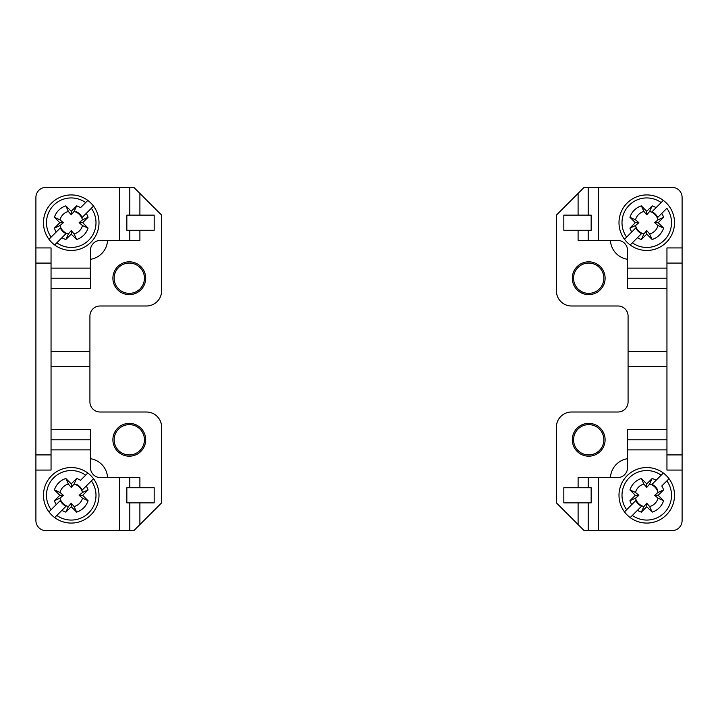 <?xml version="1.0" encoding="UTF-8"?>
<svg xmlns="http://www.w3.org/2000/svg" width="718" height="718" viewBox="0 0 718 718"><rect width="100%" height="100%" fill="white"/><g stroke="black" fill="none" stroke-linecap="round" stroke-linejoin="round"><path stroke-width="1.08" d="M666.95 449.872L627.577 449.872L627.577 467.544A10.097 10.097 0 0 1 617.48 477.641L598.3 477.641L598.3 530.647L672.003 530.647A10.097 10.097 0 0 0 682.1 520.55L682.1 470.066L666.95 470.066L666.95 454.916L682.1 454.916L682.1 470.066M666.95 454.916L666.95 247.934L682.1 247.934L682.1 197.45A10.097 10.097 0 0 0 672.003 187.353L598.291 187.353L598.291 240.359L588.195 240.359L588.195 230.263M666.95 288.322L627.577 288.322L627.577 278.225L666.95 278.225L627.577 278.225L627.577 250.456A10.097 10.097 0 0 0 617.48 240.359L598.291 240.359M588.204 487.737L588.204 477.641L598.3 477.641M598.3 530.647L588.204 530.647L588.204 502.878M588.204 530.647L584.165 530.647L578.107 524.589L578.107 502.878M666.95 366.575L628.079 366.575L628.079 401.909A10.097 10.097 0 0 1 617.983 412.006L571.537 412.006A15.15 15.15 0 0 0 556.396 427.156L556.396 502.878L578.107 524.589M591.156 502.878L563.827 502.878L563.827 487.737L591.156 487.737L591.156 502.878M578.107 487.737L578.107 477.641L588.204 477.641M666.95 439.775L627.577 439.775L666.95 439.775M627.577 449.872L627.577 429.678L666.95 429.678M666.95 263.075L682.1 263.075L682.1 454.916M682.1 247.934L682.1 263.075M588.195 240.359L578.098 240.359L578.098 230.263M563.827 230.263L591.156 230.263L591.156 215.122L563.827 215.122L563.827 230.263M578.098 215.122L578.098 193.411L556.396 215.122L556.396 290.844A15.141 15.141 0 0 0 571.537 305.994L617.983 305.994A10.097 10.097 0 0 1 628.079 316.091L628.079 351.425L666.95 351.425M578.098 193.411L584.156 187.353L598.291 187.353M588.195 215.122L588.195 187.353M627.577 259.315A20.194 20.194 0 0 1 610.435 240.359M628.079 366.575L628.079 351.425M605.112 278.225A16.406 16.406 0 0 0 580.503 264.018A16.406 16.406 0 0 0 580.503 292.432A16.406 16.406 0 0 0 605.112 278.225M605.112 439.775A16.406 16.406 0 0 0 580.503 425.568A16.406 16.406 0 0 0 580.503 453.982A16.406 16.406 0 0 0 605.112 439.775M610.435 477.641A20.194 20.194 0 0 1 627.577 458.685M603.847 439.775A15.141 15.141 0 0 1 581.131 452.887A15.141 15.141 0 0 1 581.131 426.663A15.141 15.141 0 0 1 603.847 439.775M603.847 278.225A15.141 15.141 0 0 1 581.131 291.337A15.141 15.141 0 0 1 581.131 265.113A15.141 15.141 0 0 1 603.847 278.225M630.189 244.973L632.361 242.81A24.735 24.735 0 0 0 666.878 208.292L661.781 213.381A17.672 17.672 0 0 1 663.585 217.294L657.993 219.843L654.654 222.688L657.993 225.542L663.585 228.091A17.672 17.672 0 0 1 652.159 239.516L646.756 234.113L641.362 239.516A17.672 17.672 0 0 1 637.449 237.712L630.189 244.973A27.769 27.769 0 0 1 627.128 203.059A27.769 27.769 0 0 1 663.333 200.412L661.161 202.575L663.333 200.412A27.769 27.769 0 0 1 666.394 242.325A27.769 27.769 0 0 1 630.189 244.973A27.769 27.769 0 0 0 666.394 242.325M663.585 217.294L658.182 222.688L654.654 222.688M651.998 211.747L656.072 207.673L651.998 211.747A12.134 12.134 0 0 1 657.706 217.455L661.781 213.381L657.706 217.455M657.993 219.843A11.587 11.587 0 0 0 649.61 211.46L652.159 205.869A17.672 17.672 0 0 1 656.072 207.673L661.161 202.575A24.735 24.735 0 0 0 626.643 237.093L631.741 232.004A17.672 17.672 0 0 1 629.937 228.091L635.34 222.688L638.867 222.688L635.529 219.843L629.937 217.294A17.672 17.672 0 0 1 641.362 205.869L643.911 211.46A11.587 11.587 167.2 0 0 635.529 219.843M624.48 239.265L626.643 237.093L624.48 239.265M641.524 233.637L637.449 237.712L641.524 233.637A12.134 12.134 0 0 1 635.816 227.929L631.741 232.004L635.816 227.929M658.182 222.688L663.585 228.091M652.159 239.516L649.61 233.924A11.587 11.587 0 0 0 657.993 225.542M629.937 228.091L635.529 225.542A11.587 11.587 0 0 0 643.911 233.924L641.362 239.516M635.529 225.542L638.867 222.688M643.911 211.46L646.756 214.799L649.61 211.46M649.61 233.924L646.756 230.586L643.911 233.924M635.34 222.688L629.937 217.294M646.756 214.799L646.756 211.272L652.159 205.869M641.362 205.869L646.756 211.272M646.756 230.586L646.756 234.113M666.394 514.941A27.769 27.769 0 0 0 669.041 478.735L666.878 480.907L669.041 478.735A27.769 27.769 0 0 1 630.189 517.588L632.361 515.425L630.189 517.588A27.769 27.769 0 0 1 624.48 511.88L626.643 509.708L624.48 511.88A27.769 27.769 0 0 1 663.333 473.027L661.161 475.19L663.333 473.027A27.769 27.769 0 0 1 669.041 478.735M646.756 503.201L643.911 506.54L641.362 512.131A17.672 17.672 0 0 1 637.449 510.327L632.361 515.425A24.735 24.735 0 0 0 666.878 480.907L661.781 485.996A17.672 17.672 0 0 1 663.585 489.909L657.993 492.458L654.654 495.303L657.993 498.157L663.585 500.706A17.672 17.672 0 0 1 652.159 512.131L649.61 506.54L646.756 503.201L646.765 506.728M652.159 512.131L646.756 506.728L641.362 512.131M635.816 500.545L631.741 504.619L635.816 500.545A12.134 12.134 0 0 0 641.524 506.253L637.449 510.327L641.524 506.253M629.937 500.706L635.34 495.303L629.937 489.909A17.672 17.672 0 0 1 641.362 478.484L646.756 483.887L652.159 478.484A17.672 17.672 0 0 1 656.072 480.288L661.161 475.19A24.735 24.735 0 0 0 626.643 509.708L631.741 504.619A17.672 17.672 0 0 1 629.937 500.706L635.529 498.157A11.587 11.587 0 0 0 643.911 506.54M641.362 478.484L643.911 484.076L646.756 487.414L649.61 484.076L652.159 478.484M646.756 487.414L646.765 483.887M643.911 484.076A11.587 11.587 167.2 0 0 635.529 492.458L629.937 489.909M635.34 495.303L638.867 495.303L635.529 492.458M635.529 498.157L638.867 495.303M657.993 492.458A11.587 11.587 0 0 0 649.61 484.076M649.61 506.54A11.587 11.587 0 0 0 657.993 498.157M663.585 489.909L658.182 495.303L663.585 500.706M658.182 495.303L654.654 495.303M657.706 490.071A12.134 12.134 0 0 0 651.998 484.363L656.072 480.288L651.998 484.363M51.05 268.128L90.423 268.128L90.423 250.456A10.097 10.097 0 0 1 100.52 240.359L119.709 240.359L119.709 187.353L45.997 187.353A10.097 10.097 0 0 0 35.9 197.45L35.9 247.934L51.05 247.934L51.05 263.084L35.9 263.084L35.9 247.934M51.05 263.084L51.05 470.066L35.9 470.066L35.9 520.55A10.097 10.097 0 0 0 45.997 530.647L119.7 530.647L119.7 477.641L139.893 477.641L139.893 487.737M51.05 429.678L90.423 429.678L90.423 439.775L51.05 439.775L90.423 439.775L90.423 467.544A10.097 10.097 0 0 0 100.52 477.641L119.7 477.641M129.805 230.263L129.805 240.359L119.709 240.359M119.709 187.353L129.805 187.353L129.805 215.122M129.805 187.353L133.844 187.353L139.902 193.411L139.902 215.122M51.05 351.425L89.921 351.425L89.921 316.091A10.097 10.097 0 0 1 100.017 305.994L146.463 305.994A15.15 15.15 0 0 0 161.604 290.844L161.604 215.122L139.902 193.411M126.844 215.122L154.173 215.122L154.173 230.263L126.844 230.263L126.844 215.122M139.902 230.263L139.902 240.359L129.805 240.359M90.423 268.128L90.423 278.225L51.05 278.225M51.05 454.916L35.9 454.916L35.9 263.084M35.9 470.066L35.9 454.925M129.805 477.641L129.805 487.737M154.173 487.737L126.844 487.737L126.844 502.878L154.173 502.878L154.173 487.737M139.893 502.878L139.893 524.589L161.604 502.878L161.604 427.156A15.141 15.141 0 0 0 146.463 412.006L100.017 412.006A10.097 10.097 0 0 1 89.921 401.909L89.921 366.575L51.05 366.575M139.893 524.589L133.835 530.647M133.844 530.647L129.805 530.647L129.805 502.878M129.796 530.647L119.7 530.647M90.423 458.685A20.194 20.194 0 0 1 107.565 477.641M90.423 278.225L90.423 288.322L51.05 288.322M89.921 351.425L89.921 366.575M145.7 439.775A16.406 16.406 0 0 0 121.091 425.568A16.406 16.406 0 0 0 121.091 453.982A16.406 16.406 0 0 0 145.7 439.775M145.7 278.225A16.406 16.406 0 0 0 121.091 264.018A16.406 16.406 0 0 0 121.091 292.432A16.406 16.406 0 0 0 145.7 278.225M107.565 240.359A20.194 20.194 0 0 1 90.423 259.315M114.153 278.225A15.141 15.141 0 0 1 136.869 265.113A15.141 15.141 0 0 1 136.869 291.337A15.141 15.141 0 0 1 114.153 278.225M114.153 439.775A15.141 15.141 0 0 1 136.869 426.663A15.141 15.141 0 0 1 136.869 452.887A15.141 15.141 0 0 1 114.153 439.775M43.475 495.312A27.769 27.769 0 0 0 48.959 511.88A27.769 27.769 0 0 1 87.811 473.027A27.769 27.769 0 0 1 90.872 514.941A27.769 27.769 0 0 1 54.667 517.588L56.839 515.425L54.667 517.588A27.769 27.769 0 0 1 48.959 511.88L56.219 504.619A17.672 17.672 0 0 1 54.415 500.706L60.007 498.157L63.346 495.312L60.007 492.458L54.415 489.909A17.672 17.672 0 0 1 65.841 478.484L71.244 483.887M54.415 489.909L59.818 495.312L63.346 495.312M54.415 500.706L59.818 495.303M66.002 506.253L61.927 510.327L66.002 506.253A12.134 12.134 0 0 1 60.294 500.545L56.219 504.619L60.294 500.545M60.007 498.157A11.587 11.587 0 0 0 68.389 506.54L65.841 512.131A17.672 17.672 0 0 1 61.927 510.327L56.839 515.425A24.735 24.735 0 0 0 91.357 480.907L86.259 485.996A17.672 17.672 0 0 1 88.063 489.909L82.66 495.312L79.133 495.312L82.471 498.157L88.063 500.706A17.672 17.672 0 0 1 76.638 512.131L74.089 506.54A11.587 11.587 -12.8 0 0 82.471 498.157M93.519 478.735L91.357 480.907L93.519 478.735M71.235 487.414L71.235 483.887L76.638 478.484A17.672 17.672 0 0 1 80.551 480.288L87.811 473.027A27.769 27.769 0 0 0 51.606 475.675M87.811 473.027L85.639 475.19A24.735 24.735 0 0 0 51.122 509.708L48.959 511.88M65.841 478.484L68.389 484.076A11.587 11.587 0 0 0 60.007 492.458M88.063 489.909L82.471 492.458A11.587 11.587 0 0 0 74.089 484.076L76.638 478.484M82.471 492.458L79.133 495.312M74.089 506.54L71.235 503.201L68.389 506.54M68.389 484.076L71.244 487.414L74.089 484.076M82.66 495.312L88.063 500.706M71.235 503.201L71.235 506.728L65.841 512.131M76.638 512.131L71.235 506.728M86.259 485.996L82.184 490.071L86.259 485.996M82.184 490.071A12.134 12.134 0 0 0 76.476 484.363M87.811 200.412A27.769 27.769 0 0 0 51.606 203.059A27.769 27.769 0 0 1 87.811 200.412L85.639 202.575L87.811 200.412A27.769 27.769 0 0 1 93.519 206.12L91.357 208.292L93.519 206.12A27.769 27.769 0 0 1 54.667 244.973L56.839 242.81L54.667 244.973A27.769 27.769 0 0 1 48.959 239.265L51.122 237.093L48.959 239.265A27.769 27.769 0 0 1 51.606 203.059M60.294 227.929L56.219 232.004A17.672 17.672 0 0 1 54.415 228.091L60.007 225.542L63.346 222.697L60.007 219.843L54.415 217.294A17.672 17.672 0 0 1 65.841 205.869L68.389 211.46L71.244 214.799L71.244 211.272L76.638 205.869A17.672 17.672 0 0 1 80.551 207.673L85.639 202.575A24.735 24.735 0 0 0 51.122 237.093L60.294 227.929A12.134 12.134 0 0 0 66.002 233.637L56.839 242.81A24.735 24.735 0 0 0 91.357 208.292L82.184 217.455A12.134 12.134 0 0 0 76.476 211.747M65.841 205.869L71.244 211.272M71.244 214.799L74.089 211.46L76.638 205.869M82.184 217.455L86.259 213.381A17.672 17.672 0 0 1 88.063 217.294L82.471 219.843A11.587 11.587 0 0 0 74.089 211.46M88.063 217.294L82.66 222.697L88.063 228.091A17.672 17.672 0 0 1 76.638 239.516L71.244 234.113L65.841 239.516A17.672 17.672 0 0 1 61.927 237.712L66.002 233.637M76.638 239.516L74.089 233.924L71.244 230.586L68.389 233.924L65.841 239.516M71.244 230.586L71.244 234.113M74.089 233.924A11.587 11.587 -12.8 0 0 82.471 225.542L88.063 228.091M82.66 222.697L79.133 222.697L82.471 225.542M82.471 219.843L79.133 222.697M60.007 225.542A11.587 11.587 0 0 0 68.389 233.924M68.389 211.46A11.587 11.587 0 0 0 60.007 219.843M54.415 228.091L59.818 222.697L54.415 217.294M59.818 222.697L63.346 222.697M627.577 268.128L666.95 268.128M90.423 449.872L51.05 449.872"/></g></svg>
